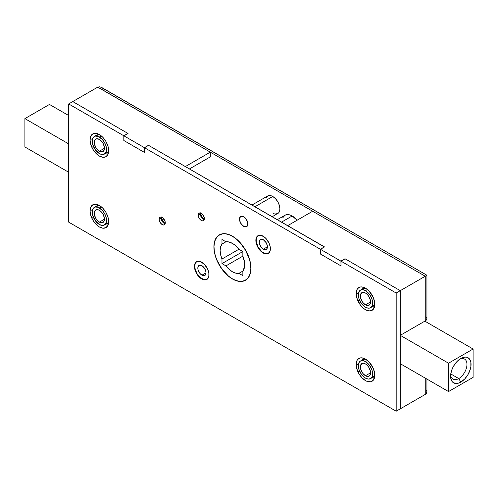 <?xml version="1.0" encoding="UTF-8"?>
<svg xmlns="http://www.w3.org/2000/svg" width="498" height="498" viewBox="0 0 498 498"><rect width="100%" height="100%" fill="white"/><g stroke="black" fill="none" stroke-linecap="round" stroke-linejoin="round"><path stroke-width="0.75" d="M425.964 316.697L426.942 318.552L425.248 321.391L425.248 320.917L400.274 335.335L400.274 290.664L425.248 276.247L425.248 320.917L400.274 335.335L400.274 290.664L345.002 258.755L340.912 261.12L320.438 249.299L324.534 246.933L287.688 225.662L312.663 211.245L425.248 276.247L400.274 290.664L345.002 258.755L340.912 261.12L320.438 249.299L320.438 254.03L340.912 265.845L320.438 254.03L320.438 249.299L324.534 246.933L287.688 225.662L312.663 211.245L210.312 152.151L210.312 156.882L189.433 168.934L210.312 156.882L210.312 152.151L185.337 166.575L148.491 145.298L144.401 147.663L123.927 135.848L128.023 133.483L72.752 101.573L97.726 87.156L68.662 103.939L68.662 222.12L396.178 411.211L396.178 293.029L341.012 261.176L341.012 265.907L320.339 253.968L320.339 249.243L144.501 147.725L144.501 152.45L123.828 140.511L123.828 135.786L68.662 103.939L68.662 222.12L396.178 411.211L425.248 394.428L426.5 393.345L426.83 391.416M426.5 390.787L425.964 390.208M426.942 379.096L426.942 392.063A5.789 3.343 -0 0 1 425.248 394.428L425.248 378.119L425.248 394.428L400.274 408.846L400.274 364.175L400.685 363.938L400.274 364.175L400.274 408.846L400.274 290.664L345.108 258.811L400.274 290.664L400.274 408.846L396.178 411.211L396.178 293.029L400.274 290.664L396.178 293.029L341.012 261.176L345.108 258.811L341.012 261.176L341.012 265.907L320.339 253.968L320.339 249.243L324.428 246.877L148.597 145.36L324.428 246.996L320.339 249.243L144.501 147.725L148.597 145.36L144.501 147.725L144.501 152.45L123.828 140.511L123.828 135.786L127.924 133.42L72.752 101.573L127.924 133.42L123.828 135.786L68.662 103.939L72.752 101.573L128.023 133.483L123.927 135.848L123.927 140.573L144.401 152.388L123.927 140.573L123.927 135.848L144.401 147.663L148.491 145.298L185.337 166.575L210.312 152.151L425.248 276.247L426.942 275.263L425.248 276.247L425.248 320.917A5.789 3.343 -0 0 0 426.942 318.552L426.942 275.263L101.822 87.561L104.038 89.347M99.606 86.789L101.822 87.561L99.606 86.789L97.726 87.156L210.312 152.151L97.82 87.1M144.501 152.332L144.401 147.663L144.501 152.332M341.012 265.789L340.912 261.12L341.012 265.789M102.949 88.339L426.942 275.263M204.242 219.643A4.345 2.509 60 0 1 203.352 219.282A4.345 2.509 60 0 1 200.283 213.966A4.345 2.509 -120 0 0 204.242 219.643A7.24 4.177 -120 0 1 200.414 213.013A4.345 2.509 -120 0 0 200.283 213.966L198.235 215.148L200.283 213.966A4.345 2.509 60 0 1 200.414 213.013M204.373 218.69A4.345 2.509 60 0 1 203.477 220.676A4.345 2.509 60 0 1 200.128 219.518A4.345 2.509 60 0 1 198.235 215.148L198.465 213.922L199.598 212.988L200.706 213.094L202.481 214.321L204.143 217.196L204.317 219.35L203.856 220.365L203.01 220.851L201.902 220.745L200.128 219.518L198.752 217.414L198.235 215.148A4.345 2.509 60 0 1 199.132 213.156A4.345 2.509 60 0 1 202.481 214.321A4.345 2.509 60 0 1 204.373 218.69M165.143 223.783A4.345 2.509 60 0 1 164.253 223.421A4.345 2.509 60 0 1 161.184 218.099A4.345 2.509 -120 0 0 165.143 223.783A7.24 4.177 -120 0 1 161.315 217.147A4.345 2.509 -120 0 0 161.184 218.099L159.136 219.282L161.184 218.099A4.345 2.509 60 0 1 161.315 217.147M165.28 222.83A4.345 2.509 60 0 1 164.377 224.816A4.345 2.509 60 0 1 161.035 223.652A4.345 2.509 60 0 1 159.136 219.282L159.653 217.614L160.499 217.122L162.809 217.925L165.043 221.336L165.28 222.83L164.763 224.498L163.381 225.009L161.607 224.187L159.653 221.554L159.136 219.282A4.345 2.509 60 0 1 160.039 217.296A4.345 2.509 60 0 1 163.381 218.46A4.345 2.509 60 0 1 165.28 222.83M356.157 293.559A13.172 7.607 60 0 1 365.476 288.18A13.172 7.607 60 0 1 374.789 304.315L374.079 308.019L372.062 310.341L369.037 310.933L365.476 309.694L363.658 308.436L360.297 304.888L356.867 298.084L356.157 293.559L356.867 289.855L357.732 288.491L360.297 287.004L361.909 286.941L365.476 288.18L369.037 291.056L373.22 297.431L374.608 302.112L374.789 304.315A13.172 7.607 60 0 1 365.476 309.694A13.172 7.607 60 0 1 356.157 293.559L358.398 293.559L356.157 293.559M366.497 288.859A10.277 5.932 -120 0 0 361.598 289.475A10.277 5.932 60 0 1 362.382 288.852A10.277 5.932 60 0 1 366.497 288.859L364.499 287.682L366.497 288.859M356.157 364.468A13.172 7.607 60 0 1 365.476 359.089A13.172 7.607 60 0 1 374.789 375.224L374.079 378.928L373.22 380.291L370.649 381.773L367.287 381.443L365.476 380.603L361.909 377.727L358.89 373.649L356.867 368.993L356.157 364.468L356.867 360.764L357.732 359.4L360.297 357.919L361.909 357.85L365.476 359.089L369.037 361.965L373.22 368.339L374.608 373.021L374.789 375.224A13.172 7.607 60 0 1 365.476 380.603A13.172 7.607 60 0 1 356.157 364.468L358.398 364.468L356.157 364.468M366.497 359.768A10.277 5.932 -120 0 0 361.598 360.384A10.277 5.932 60 0 1 362.382 359.761A10.277 5.932 60 0 1 366.497 359.768L364.499 358.591L366.497 359.768M90.051 210.835L92.292 210.835L90.051 210.835L90.761 207.124L92.777 204.803L95.803 204.217L99.363 205.456L102.93 208.332L105.95 212.409L107.973 217.06L108.676 221.585A13.172 7.607 60 0 1 99.363 226.964A13.172 7.607 60 0 1 90.051 210.835A13.172 7.607 60 0 1 99.363 205.456A13.172 7.607 60 0 1 108.676 221.585L107.973 225.295L105.95 227.617L102.93 228.202L99.363 226.964L95.803 224.088L92.777 220.01L90.761 215.36L90.051 210.835M108.153 222.052A10.277 5.932 -120 0 0 108.614 220.297A10.277 5.932 60 0 1 108.153 222.052L107.898 225.382L108.153 222.052M107.444 226.073L106.877 226.833L107.444 226.073M107.132 223.509L106.877 226.833L107.132 223.509L108.085 222.955L107.132 223.509A10.277 5.932 60 0 1 106.553 223.926A10.277 5.932 60 0 1 105.62 224.299A10.277 5.932 -120 0 0 107.132 223.509M91.489 216.867L91.943 218.217L93.412 217.371L91.943 218.217L91.489 216.867M90.051 139.926L92.292 139.926L90.051 139.926L90.761 136.215L92.777 133.894L95.803 133.308L99.363 134.547L102.93 137.423L105.95 141.5L107.973 146.151L108.676 150.676A13.172 7.607 60 0 1 99.363 156.055A13.172 7.607 60 0 1 90.051 139.926A13.172 7.607 60 0 1 99.363 134.547A13.172 7.607 60 0 1 108.676 150.676L107.973 154.386L105.95 156.708L102.93 157.293L99.363 156.055L95.803 153.179L92.777 149.101L90.761 144.445L90.051 139.926M108.153 151.143A10.277 5.932 -120 0 0 108.614 149.388A10.277 5.932 60 0 1 108.153 151.143L107.898 154.467L108.153 151.143M107.444 155.164L106.877 155.924L107.444 155.164M107.132 152.6L106.877 155.924L107.132 152.6L108.085 152.046L107.132 152.6A10.277 5.932 60 0 1 106.553 153.017A10.277 5.932 60 0 1 105.62 153.39A10.277 5.932 -120 0 0 107.132 152.6M91.489 145.951L91.943 147.308L93.412 146.462L91.943 147.308L91.489 145.951M247.873 223.951A5.932 3.424 60 0 1 246.647 226.665A5.932 3.424 60 0 1 242.072 225.077A5.932 3.424 60 0 1 239.482 219.108L239.799 217.433L240.708 216.387L242.862 216.3L244.499 217.246L246.012 218.846L247.556 221.909L247.873 223.951L247.17 226.235L245.284 226.932L243.678 226.372L242.072 225.077L240.192 222.208L239.482 219.108A5.932 3.424 60 0 1 240.708 216.387A5.932 3.424 60 0 1 245.284 217.981A5.932 3.424 60 0 1 247.873 223.951M208.979 274.772A10.277 5.932 60 0 1 206.851 279.471A10.277 5.932 60 0 1 198.932 276.72A10.277 5.932 60 0 1 194.45 266.38L194.998 263.486L195.67 262.421L197.675 261.263L200.296 261.525L204.497 264.426L207.759 269.399L208.843 273.053L208.843 276.328L207.759 278.724L205.755 279.882L204.497 279.932L201.715 278.967L198.932 276.72L195.67 271.746L194.45 266.38A10.277 5.932 60 0 1 196.579 261.674A10.277 5.932 60 0 1 204.497 264.426A10.277 5.932 60 0 1 208.979 274.772M270.389 248.77A10.277 5.932 60 0 1 268.26 253.476A10.277 5.932 60 0 1 260.342 250.718A10.277 5.932 60 0 1 255.86 240.378L256.408 237.484L257.989 235.672L259.084 235.268L261.705 235.523L265.907 238.424L269.169 243.398L270.252 247.052L270.252 250.326L269.169 252.723L268.26 253.476L265.907 253.93L263.125 252.965L260.342 250.718L257.08 245.744L255.86 240.378A10.277 5.932 60 0 1 257.989 235.672A10.277 5.932 60 0 1 265.907 238.424A10.277 5.932 60 0 1 270.389 248.77M250.942 268.266A26.201 15.127 60 0 1 245.52 280.262A26.201 15.127 60 0 1 225.333 273.24A26.201 15.127 60 0 1 213.897 246.877L214.252 242.912L215.304 239.507L217.016 236.799L219.319 234.882L222.127 233.842L225.333 233.718L228.806 234.508L232.417 236.183L236.033 238.679L242.713 245.732L245.52 250.008L249.535 259.271L250.587 263.89L250.942 268.266L250.587 272.238L249.535 275.643L247.823 278.351L245.52 280.262L242.713 281.302L239.507 281.426L236.033 280.642L232.417 278.967L228.806 276.465L222.127 269.418L217.016 260.566L215.304 255.879L214.252 251.253L213.897 246.877A26.201 15.127 60 0 1 219.319 234.882A26.201 15.127 60 0 1 239.507 241.904A26.201 15.127 60 0 1 250.942 268.266M204.398 219.774L201.783 216.642L200.383 212.808M165.305 223.913L162.684 220.782L161.284 216.947M99.469 134.609L100.391 135.219A10.277 5.932 -120 0 0 95.485 135.842A10.277 5.932 60 0 1 96.276 135.219A10.277 5.932 60 0 1 100.391 135.219L99.451 134.597M99.469 205.518L100.391 206.128A10.277 5.932 -120 0 0 95.485 206.751A10.277 5.932 60 0 1 96.276 206.128A10.277 5.932 60 0 1 100.391 206.128L99.451 205.506M374.726 373.93A10.277 5.932 60 0 1 374.266 375.685L374.01 379.015L372.983 380.472L373.239 377.142L374.197 376.594L373.239 377.142A10.277 5.932 60 0 1 372.66 377.565A10.277 5.932 60 0 1 371.726 377.932A10.277 5.932 -120 0 0 373.239 377.142L372.983 380.472L373.556 379.713L374.01 379.015L374.266 375.685A10.277 5.932 -120 0 0 374.726 373.93M358.056 371.85L359.519 371.004L358.056 371.85L357.029 369.211L358.056 371.85M374.726 303.021A10.277 5.932 60 0 1 374.266 304.776L374.01 308.106L372.983 309.563L373.239 306.233L374.197 305.685L373.239 306.233A10.277 5.932 60 0 1 372.66 306.656A10.277 5.932 60 0 1 371.726 307.023A10.277 5.932 -120 0 0 373.239 306.233L372.983 309.563L373.556 308.804L374.01 308.106L374.266 304.776A10.277 5.932 -120 0 0 374.726 303.021M358.056 300.941L359.519 300.095L358.056 300.941L357.029 298.302L358.056 300.941M230.288 242.377A17.368 10.028 60 0 1 238.891 249.255L234.739 244.985L232.516 243.447L228.04 241.798L225.949 241.785L221.977 239.488L221.977 244.076L220.608 246.871L220.135 250.482L220.608 254.64L221.977 259.016L221.977 263.598L225.949 265.895L229.055 269.269L232.417 271.752L235.784 273.153L238.891 273.365L242.862 275.655L242.862 271.074L244.586 266.555L244.586 262.633L242.862 256.128L242.862 251.546L238.891 249.255L242.862 251.546L242.862 256.128A17.368 10.028 60 0 1 242.862 271.074L238.891 273.365A17.368 10.028 60 0 1 225.949 265.895L221.977 263.598L221.977 259.016A17.368 10.028 60 0 1 221.977 244.076L221.977 239.488L225.949 241.785A17.368 10.028 60 0 1 230.288 242.377M229.348 234.701L229.223 234.776A26.052 15.04 60 0 1 248.763 257.186A26.052 15.04 60 0 1 245.446 280.137A26.052 15.04 60 0 1 235.616 280.368L232.018 278.606L228.433 276.041L221.853 268.901L216.879 260.031L215.248 255.368L214.277 250.793L214.003 246.473L214.433 242.582L215.559 239.27L217.327 236.656L219.68 234.851L222.519 233.917L225.743 233.892L229.223 234.776L232.821 236.538L236.407 239.108L239.837 242.383L245.726 250.544L249.591 259.775L250.562 264.357L250.836 268.671L250.407 272.562L249.28 275.88L247.512 278.488L245.159 280.293L242.321 281.227L239.096 281.258L235.616 280.368A26.052 15.04 60 0 1 216.076 257.964A26.052 15.04 60 0 1 219.394 235.012A26.052 15.04 60 0 1 229.223 234.776L229.348 234.701M225.949 241.785L221.977 244.076L225.949 241.785M238.891 249.255L221.977 259.016L238.891 249.255M242.862 251.546L221.977 263.598L242.862 251.546M242.862 256.128L225.949 265.895L242.862 256.128M238.891 273.365L242.862 271.074L242.862 275.655L238.891 273.365M458.77 378.567A11.579 6.686 120 0 0 466.943 364.953A11.579 6.686 120 0 0 459.735 359.164A11.579 6.686 -60 0 1 464.559 359.083A11.579 6.686 -60 0 1 466.333 368.364A11.579 6.686 -60 0 1 458.77 378.567L450.758 373.936L458.77 378.567A11.579 6.686 -60 0 1 452.981 379.14A11.579 6.686 -60 0 1 450.64 374.919A11.579 6.686 120 0 0 458.77 378.567L460.818 382.109L458.77 378.567M460.818 358.473A14.473 8.354 -60 0 1 471.052 364.387A14.473 8.354 -60 0 1 460.818 382.109L458.82 383.037L455.135 383.404L452.309 381.773L450.777 378.393L450.777 373.78L452.309 368.638L453.578 366.117L456.903 361.635L460.818 358.473L464.734 357.11L466.502 357.184L468.058 357.757L470.274 360.309L470.859 362.189L470.859 366.802L470.274 369.354L468.058 374.471L464.734 378.953L460.818 382.109A14.473 8.354 -60 0 1 450.584 376.202A14.473 8.354 -60 0 1 460.818 358.473L460.818 358.473M473.1 377.384L448.536 391.565L400.274 363.702L448.536 391.565L448.536 363.204L400.274 335.335L448.536 363.204L473.1 349.017L424.838 321.154L473.1 349.017L473.1 377.384L473.1 349.017L448.536 363.204L448.536 391.565L473.1 377.384M68.662 115.517L49.464 104.437L24.9 118.617L68.662 143.885L24.9 118.617L24.9 146.978L68.662 172.246L24.9 146.978L24.9 118.617L49.464 104.437L68.662 115.517M263.33 249.181A5.789 3.343 60 0 1 259.545 244.082A5.789 3.343 60 0 1 260.435 239.438A5.789 3.343 60 0 1 263.33 239.725L261.052 239.208L259.925 239.862L259.234 242.09L259.545 244.082L261.052 247.07L262.533 248.633L264.127 249.554L265.602 249.697L266.735 249.044L267.42 246.821L263.33 249.181L267.42 246.821L267.345 245.85L266.225 242.781L263.33 239.725A5.789 3.343 60 0 1 267.109 244.829A5.789 3.343 60 0 1 266.225 249.467A5.789 3.343 60 0 1 263.33 249.181M269.804 251.739A10.134 5.852 60 0 1 268.397 253.227A10.134 5.852 60 0 1 263.33 252.729A10.134 5.852 60 0 1 256.713 243.802A10.134 5.852 60 0 1 258.263 235.679A10.134 5.852 60 0 1 260.261 235.205M277.305 219.668L284.956 215.254A14.473 8.354 -120 0 1 292.189 215.97L297.088 220.241A14.473 8.354 -120 0 0 292.189 215.97L281.544 222.12L292.189 215.97L290.197 215.049L286.506 214.682L284.956 215.254L282.733 217.807M269.947 251.44L269.287 252.492L267.308 253.631L264.724 253.376L261.929 251.764L258.263 247.382L256.302 242.009L256.302 238.785L257.373 236.419L258.263 235.679L260.585 235.23M201.92 275.182A5.789 3.343 60 0 1 198.136 270.078A5.789 3.343 60 0 1 199.026 265.44A5.789 3.343 60 0 1 201.92 265.727L199.642 265.21L198.515 265.864L197.824 268.092L198.136 270.078L200.352 273.919L202.717 275.556L204.192 275.699L205.325 275.045L206.016 272.817L201.92 275.182L206.016 272.817L205.935 271.852L204.815 268.783L201.92 265.727A5.789 3.343 60 0 1 205.699 270.831A5.789 3.343 60 0 1 204.815 275.469A5.789 3.343 60 0 1 201.92 275.182M208.394 277.741A10.134 5.852 60 0 1 206.987 279.229A10.134 5.852 60 0 1 201.92 278.731A10.134 5.852 60 0 1 195.303 269.798A10.134 5.852 60 0 1 196.853 261.68A10.134 5.852 60 0 1 198.851 261.207M208.538 277.442L206.987 279.229L205.898 279.633L203.315 279.378L199.175 276.514L196.853 273.383L194.892 268.011L194.892 264.787L195.963 262.421L196.853 261.68L199.175 261.232M365.476 304.844A7.24 4.177 60 0 1 360.745 298.47A7.24 4.177 60 0 1 361.853 292.668A7.24 4.177 60 0 1 365.476 293.029L363.515 292.345L361.853 292.668L360.452 294.884L360.452 297.194L361.853 301.029L363.515 303.263L366.472 305.311L368.315 305.492L370.201 303.929L370.593 301.894L365.476 304.844L370.593 301.894L370.493 300.68L369.093 296.845L367.431 294.611L365.476 293.029A7.24 4.177 60 0 1 370.201 299.404A7.24 4.177 60 0 1 369.093 305.206A7.24 4.177 60 0 1 365.476 304.844M367.418 289.543L365.476 290.664A10.134 5.852 60 0 1 372.093 299.591A10.134 5.852 60 0 1 370.537 307.708A10.134 5.852 60 0 1 365.476 307.21A10.134 5.852 60 0 1 358.853 298.283A10.134 5.852 60 0 1 360.409 290.16A10.134 5.852 60 0 1 365.476 290.664L367.418 289.543M363.727 288.404L362.949 289.587M372.311 305.797L373.55 305.747M365.476 307.21L361.492 303.519L358.853 298.283L358.311 294.797L358.853 291.946L360.409 290.16L361.492 289.761L362.731 289.712L365.476 290.664L368.215 292.874L370.537 296.011L372.093 299.591L372.641 303.07L372.093 305.921L371.433 306.973L369.454 308.113L368.215 308.162L365.476 307.21M365.476 375.753A7.24 4.177 60 0 1 360.745 369.379A7.24 4.177 60 0 1 361.853 363.577A7.24 4.177 60 0 1 365.476 363.938L363.515 363.254L361.853 363.577L360.452 365.793L360.452 368.103L361.853 371.938L363.515 374.172L366.472 376.22L368.315 376.401L370.201 374.838L370.593 372.803L365.476 375.753L370.593 372.803L370.493 371.589L369.093 367.754L367.431 365.52L365.476 363.938A7.24 4.177 60 0 1 370.201 370.313A7.24 4.177 60 0 1 369.093 376.115A7.24 4.177 60 0 1 365.476 375.753M367.418 360.452L365.476 361.573A10.134 5.852 60 0 1 372.093 370.5A10.134 5.852 60 0 1 370.537 378.623A10.134 5.852 60 0 1 365.476 378.119A10.134 5.852 60 0 1 358.853 369.192A10.134 5.852 60 0 1 360.409 361.069A10.134 5.852 60 0 1 365.476 361.573L367.418 360.452M363.727 359.319L362.949 360.496M372.311 376.706L373.55 376.662M365.476 378.119L361.492 374.428L358.853 369.192L358.311 365.713L358.853 362.861L360.409 361.069L361.492 360.67L364.075 360.925L366.87 362.538L369.454 365.264L372.093 370.5L372.641 373.986L372.093 376.837L371.433 377.882L370.537 378.623L368.215 379.071L365.476 378.119M99.363 151.211A7.24 4.177 60 0 1 94.639 144.831A7.24 4.177 60 0 1 95.747 139.035A7.24 4.177 60 0 1 99.363 139.39L96.525 138.743L95.112 139.558L94.346 141.251L94.346 143.555L95.747 147.389L97.409 149.63L99.363 151.211L102.208 151.853L104.094 150.29L104.48 148.255L99.363 151.211L104.48 148.255L104.387 147.047L102.986 143.212L101.324 140.971L99.363 139.39A7.24 4.177 60 0 1 104.094 145.771A7.24 4.177 60 0 1 102.986 151.566A7.24 4.177 60 0 1 99.363 151.211M101.312 135.904L99.363 137.025A10.134 5.852 60 0 1 105.987 145.958A10.134 5.852 60 0 1 104.431 154.075A10.134 5.852 60 0 1 99.363 153.571A10.134 5.852 60 0 1 92.746 144.644A10.134 5.852 60 0 1 94.296 136.527A10.134 5.852 60 0 1 99.363 137.025L101.312 135.904M97.62 134.771L96.842 135.948M106.199 152.164L107.437 152.114M99.363 153.571L95.386 149.879L92.746 144.644L92.198 141.164L92.746 138.313L94.296 136.527L95.386 136.122L97.969 136.377L102.109 139.241L104.431 142.378L105.987 145.958L106.391 150.969L105.321 153.334L103.347 154.48L100.764 154.218L99.363 153.571M99.363 222.12A7.24 4.177 60 0 1 94.639 215.74A7.24 4.177 60 0 1 95.747 209.944A7.24 4.177 60 0 1 99.363 210.299L97.409 209.621L95.747 209.944L94.346 212.16L94.346 214.464L95.747 218.298L97.409 220.539L99.363 222.12L102.208 222.768L103.621 221.952L104.48 219.164L99.363 222.12L104.48 219.164L104.387 217.956L102.986 214.121L101.324 211.88L99.363 210.299A7.24 4.177 60 0 1 104.094 216.68A7.24 4.177 60 0 1 102.986 222.475A7.24 4.177 60 0 1 99.363 222.12M101.312 206.813L99.363 207.94A10.134 5.852 60 0 1 105.987 216.867A10.134 5.852 60 0 1 104.431 224.984A10.134 5.852 60 0 1 99.363 224.486A10.134 5.852 60 0 1 92.746 215.553A10.134 5.852 60 0 1 94.296 207.436A10.134 5.852 60 0 1 99.363 207.94L101.312 206.813M97.62 205.68L96.842 206.857M106.199 223.073L107.437 223.023M99.363 224.486L95.386 220.788L92.746 215.553L92.198 212.073L92.746 209.222L94.296 207.436L95.386 207.031L97.969 207.286L102.109 210.15L104.431 213.287L105.987 216.867L106.391 221.884L105.321 224.243L103.347 225.389L102.109 225.438L99.363 224.486M243.777 216.742L243.678 216.798A5.789 3.343 60 0 1 247.462 221.903A5.789 3.343 60 0 1 246.572 226.54A5.789 3.343 60 0 1 243.678 226.254A5.789 3.343 60 0 1 239.893 221.156A5.789 3.343 60 0 1 240.783 216.512A5.789 3.343 60 0 1 243.678 216.798L243.777 216.742M275.487 213.972L277.809 213.518A10.134 5.852 -120 0 0 279.366 205.4A10.134 5.852 -120 0 0 272.742 196.473L254.939 206.757L272.742 196.473L271.348 195.826L268.764 195.571L267.681 195.969L266.125 197.756M272.742 213.02L274.143 213.667M272.232 216.742L278.699 212.783L279.366 211.731L279.907 208.88L279.366 205.4L277.809 201.821L275.487 198.683L272.742 196.473A10.134 5.852 -120 0 0 267.681 195.969L251.969 205.039M243.678 226.254L241.406 224.144L239.893 221.156L239.893 217.533L241.406 216.281L243.678 216.798L245.246 218.062L247.462 221.903L247.774 223.888L247.083 226.117L245.246 226.802L243.678 226.254M246.821 279.341L245.446 280.137M220.77 234.216L219.413 234.994M269.051 252.853L268.397 253.227M258.916 235.305L258.263 235.679M207.641 278.855L206.987 279.229M197.507 261.301L196.853 261.68M374.633 305.349L370.537 307.708M363.316 288.485L360.409 290.16M374.633 376.258L370.537 378.623M363.316 359.394L360.409 361.069M108.527 151.709L104.431 154.075M97.203 134.846L94.296 136.527M108.527 222.618L104.431 224.984M97.203 205.755L94.296 207.436M247.226 226.167L246.572 226.54M241.437 216.138L240.783 216.512"/></g></svg>
